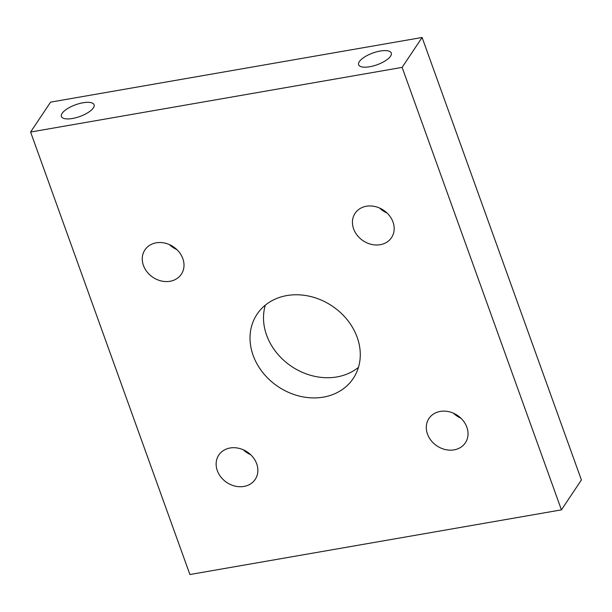 <?xml version="1.0" encoding="UTF-8"?>
<svg xmlns="http://www.w3.org/2000/svg" width="612" height="612" viewBox="0 0 612 612"><rect width="100%" height="100%" fill="white"/><g stroke="black" fill="none" stroke-linecap="round" stroke-linejoin="round"><path stroke-width="0.92" d="M358.464 367.353A57.834 48.524 33.7 0 1 266.625 335.208A57.834 48.524 33.7 0 1 265.325 305.143M93.345 107.911A17.35 6.242 -19.8 0 0 94.064 104.744A17.35 6.242 -19.8 0 0 79.346 103.581A17.35 6.242 -19.8 0 0 62.133 113.342A17.35 6.242 -19.8 0 0 61.414 116.502A17.35 6.242 -19.8 0 0 76.133 117.665A17.35 6.242 -19.8 0 0 93.345 107.911M390.563 56.182A17.35 6.242 -19.8 0 0 391.282 53.014A17.35 6.242 -19.8 0 0 376.564 51.852A17.35 6.242 -19.8 0 0 359.351 61.613A17.35 6.242 -19.8 0 0 358.632 64.773A17.35 6.242 -19.8 0 0 373.351 65.935A17.35 6.242 -19.8 0 0 390.563 56.182M182.827 258.616A21.894 18.368 -146.3 0 0 164.942 243.117A21.894 18.368 -146.3 0 0 144.929 249.887A21.894 18.368 -146.3 0 0 143.445 265.47A21.894 18.368 -146.3 0 0 161.339 280.977A21.894 18.368 -146.3 0 0 181.343 274.207A21.894 18.368 -146.3 0 0 182.827 258.616M392.996 222.041A21.894 18.368 -146.3 0 0 375.102 206.542A21.894 18.368 -146.3 0 0 355.098 213.305A21.894 18.368 -146.3 0 0 353.614 228.896A21.894 18.368 -146.3 0 0 371.499 244.395A21.894 18.368 -146.3 0 0 391.512 237.632A21.894 18.368 -146.3 0 0 392.996 222.041M466.857 427.207A21.894 18.368 -146.3 0 0 448.971 411.708A21.894 18.368 -146.3 0 0 428.958 418.478A21.894 18.368 -146.3 0 0 427.474 434.061A21.894 18.368 -146.3 0 0 445.368 449.568A21.894 18.368 -146.3 0 0 465.372 442.797A21.894 18.368 -146.3 0 0 466.857 427.207M256.696 463.789A21.894 18.368 -146.3 0 0 238.802 448.29A21.894 18.368 -146.3 0 0 218.798 455.053A21.894 18.368 -146.3 0 0 217.314 470.643A21.894 18.368 -146.3 0 0 235.199 486.142A21.894 18.368 -146.3 0 0 255.212 479.38A21.894 18.368 -146.3 0 0 256.696 463.789M357.163 337.288A57.834 48.524 -146.3 0 0 309.909 296.346A57.834 48.524 -146.3 0 0 257.055 314.216A57.834 48.524 -146.3 0 0 253.138 355.396A57.834 48.524 -146.3 0 0 300.393 396.339A57.834 48.524 -146.3 0 0 353.246 378.468A57.834 48.524 -146.3 0 0 357.163 337.288M561.426 509.865L402.122 67.381L30.6 132.039L189.904 574.523L561.426 509.865L581.4 479.961L422.096 37.477L50.574 102.135L30.6 132.039M243.27 449.774A21.894 18.368 -146.3 0 0 250.713 454.747M453.431 413.199A21.894 18.368 -146.3 0 0 460.882 418.172M379.57 208.026A21.894 18.368 -146.3 0 0 387.013 212.999M169.402 244.609A21.894 18.368 -146.3 0 0 176.853 249.581M402.122 67.381L422.096 37.477"/></g></svg>
